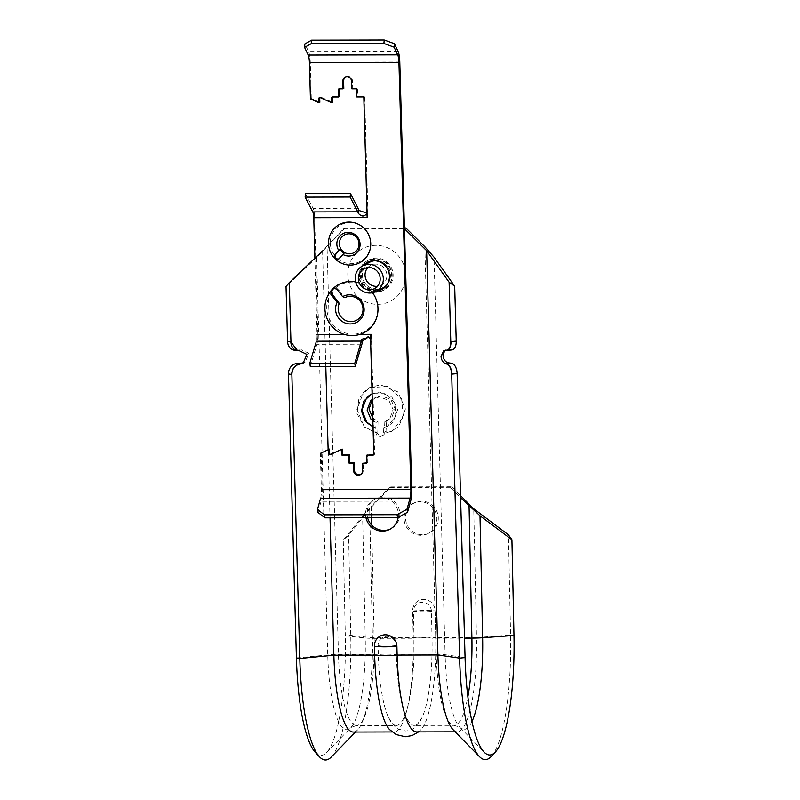 <?xml version="1.0" encoding="UTF-8"?>
<svg xmlns="http://www.w3.org/2000/svg" width="800" height="800" viewBox="0 0 800 800"><rect width="100%" height="100%" fill="white"/><g stroke="black" fill="none" stroke-linecap="round" stroke-linejoin="round"><path stroke-width="0.6" stroke-dasharray="4 3" d="M344.12 253.2L339.75 258.49L338.33 259.21A20.68 20.02 -117.4 0 0 359.72 261.65A20.68 20.02 -117.4 0 0 370.64 243.11A20.68 20.02 -117.4 0 0 349.91 222.61A20.68 20.02 -117.4 0 0 330.33 243.19A20.68 20.02 -117.4 0 0 335.11 256.03M340.03 249.15L340.35 248.99A10.68 10.34 -117.4 0 0 344.44 253.03M333.57 288.54A4.09 3.96 62.6 0 1 335.75 287.84L338.29 289.2L344.77 297.66M367.79 262.14A15.39 14.9 62.6 0 1 389.79 272.04A15.39 14.9 62.6 0 1 381.94 289.46M377.32 290.78A15.39 14.9 62.6 0 1 369.85 289.68A26.21 25.38 -117.4 0 1 377.84 308.06A26.21 25.38 -117.4 0 1 354.98 334.07L317.87 334.15A11.06 2.47 -90.1 0 1 316.91 344.3L361.9 344.2M376.47 291.22A15.39 14.9 62.6 0 1 371.01 290.81A27.23 26.37 62.6 0 1 372.55 292.72M305.45 193.62L313.11 208.39A11.06 2.47 -90.1 0 1 314.6 217.27L368.03 217.15A11.06 2.47 89.9 0 0 367.73 213.11A11.06 2.47 89.9 0 0 367.31 210.6L366.62 213.81M367.31 210.6L367.02 211.89M367.07 213.45L367.92 213.02L367.07 213.46M310.28 366.47L316.91 344.3M314.88 258.22L317.01 334.59A7.21 1.61 -90.1 0 1 316.39 341.21M369.35 337.22L370.61 340.17M370.56 338.61L371.41 338.17L370.56 338.61M370.96 341.13A11.06 2.47 89.9 0 0 371.23 338.26A11.06 2.47 89.9 0 0 371.3 334.03L374.65 453.77L373.79 454.21M366.85 462.87L366.93 462.87A0.96 0.93 -117.4 0 0 367.84 461.91L367.64 454.74M373.66 454.73L373.73 454.73A0.96 0.93 -117.4 0 0 374.65 453.77M356.58 89.75L357.43 89.31A0.96 0.93 -117.4 0 0 356.47 88.36L355.62 88.8M363.84 97.86L364.69 97.41A0.96 0.93 -117.4 0 0 363.73 96.46L362.87 96.9M320.15 97.59L321 97.15A0.96 0.93 -117.4 0 0 319.84 97.51M339.21 88.83L340.07 88.39A0.96 0.93 -117.4 0 0 339.29 88.83M332.41 96.97L333.26 96.53A0.96 0.93 -117.4 0 0 332.48 96.97M364.69 97.41L368.03 217.15M357.43 89.31L357.63 96.47L363.73 96.46M357.63 96.47L356.78 96.92M345.55 77.16A4.57 4.42 62.6 0 1 352.51 80.96L352.72 88.36L356.47 88.36M352.72 88.36L351.87 88.81M340.07 88.39L343.81 88.38M333.26 96.53L339.35 96.51M321 97.15L332.48 102.26M319.83 102.29L311.29 98.49L310.43 98.93M318.01 512.47L321.11 501.3A13.46 3.01 89.9 0 0 322.2 489.23L321.19 452.93L328.13 449.73L330.03 517.84M321.19 452.93L320.33 453.38L321.35 489.67A9.62 2.15 89.9 0 1 320.57 498.29M360.6 474.54A4.57 4.42 -117.4 0 0 363.39 470.28L363.18 462.87M311.29 98.49L310.27 62.19A13.46 3.01 89.9 0 0 308.55 51.58L304.92 43.89M317.87 334.15L314.6 217.27M335.75 287.84A26.21 25.38 -117.4 0 1 363.93 285.26L369.85 289.68M331.91 291.88A26.21 25.38 -117.4 0 0 326.75 308.17A26.21 25.38 -117.4 0 0 351.06 334.08M363.93 285.26A15.39 14.9 62.6 0 1 364.06 265.15M355.66 281.97A27.23 26.37 62.6 0 1 361.82 283.95A15.39 14.9 62.6 0 1 363.2 265.6M361.82 283.95C363.75 287.57 366.82 289.85 371.01 290.81M367.79 267.64A11.2 10.85 62.6 0 1 386.9 275.2A11.2 10.85 62.6 0 1 377.45 286.29M347.79 274.9A29.69 28.75 62.6 0 1 375.91 245.34A29.69 28.75 62.6 0 1 405.68 274.77A29.69 28.75 62.6 0 1 377.56 304.33A29.69 28.75 62.6 0 1 347.79 274.9M297.56 350.71L297.57 350.72A9.62 8.17 98.8 0 0 297.57 350.72A9.62 8.17 98.8 0 0 299.31 350.76L296.04 350.26A9.62 8.17 -81.2 0 1 294.3 350.21M299.34 350.79L301.25 349.76L308.82 353.27L305.18 362.09L304.14 362.55M451.96 349.93A9.62 5.17 84.3 0 1 451.27 349.92L445.87 350.47M451.27 349.92L447.95 349.44L446.01 350.44A9.62 5.17 -95.7 0 0 446.62 350.47M296.04 350.26L301.25 349.76M373.03 426.95L375.84 427.78L373.03 426.87M371.06 394.13L379.23 392.03L391.98 397.16L397.65 409.72L393.02 422.32L388.6 425.65L383.29 427.79L387.4 426.28L395.79 416.25L394.88 402.91L385.19 393.67L372.1 393.66M372.78 418.11L378.01 421.39L377.82 433.65L364.24 426.72L356.93 409.42L363.62 392.09L369.8 387.47L380.49 384.83L397.76 391.84L405.42 408.97L399.06 426.12L393.03 430.67L385.87 432.97L386.73 420.74L384.81 421.74L384.6 427.1M384.81 421.74L389.88 418.52L393.1 409.54L388.9 400.46L379.66 396.85L372.26 399.38M372.86 420.79L376.09 422.39L375.84 427.78M383.29 427.79L383.43 432.73A3.85 3.73 62.6 0 1 381.45 436.16A3.85 3.73 62.6 0 1 375.93 432.75L375.79 427.8M431.45 611.45A9.24 8.97 -111.2 0 0 422.25 602.26A9.24 8.97 -111.2 0 0 413.44 611.49A10.48 0.88 178.8 0 1 423.68 610.99A10.48 0.88 178.8 0 1 431.45 611.45L432.02 638.2A80.31 17.95 89.9 0 1 421.99 717.69A80.31 17.95 89.9 0 1 414.33 725.42L454.21 725.34A80.31 17.95 89.9 0 0 467.88 696.71M389.6 729.62A86.8 19.4 89.9 0 0 394.09 731.96A86.8 19.4 89.9 0 0 413.22 637.68L412.64 610.93A11.54 11.21 68.8 0 1 423.64 599.41A11.54 11.21 68.8 0 1 435.14 610.88L435.71 637.63L476.49 637.54L473.73 508.79M325.8 366.44L322.57 250.89L343.56 228.83L345 228.09L316.63 257.43L327.73 654.96A84.4 18.87 89.9 0 0 350.85 727.52A84.4 18.87 89.9 0 0 365.24 637.99A14.43 1.2 -1.2 0 0 374.14 638.33A80.31 17.95 -90.1 0 1 356.44 725.55L396.32 725.46A80.31 17.95 89.9 0 1 388.62 717.76A80.31 17.95 89.9 0 1 378.33 654.38L378.08 645.54A9.24 8.95 62.6 0 1 386.83 636.35A9.24 8.95 62.6 0 1 396.09 645.5L396.34 654.34A80.31 17.95 89.9 0 0 414.33 725.42M396.32 725.46A80.31 17.95 89.9 0 0 414.01 638.24L413.44 611.49M416.59 731.91A86.8 19.4 89.9 0 0 421.07 729.55A86.8 19.4 89.9 0 0 435.71 637.63A16.25 1.36 178.8 0 0 425.53 637.24A16.25 1.36 178.8 0 0 413.22 637.68L372.44 637.77L369.68 509.02L390.8 486.89L389.36 487.45L371.31 506.35L371.56 517.75M390.8 486.89L451.66 486.76L450.22 487.32L460.6 497.68M451.66 486.76L460.54 495.62M315.26 752.29A110.04 24.6 89.9 0 0 326.55 752.57A110.04 24.6 89.9 0 0 345.31 635.84L365.24 637.99L362.62 516.05L343.25 540.1L348.61 535.18L369.68 509.02M362.62 516.05L371.31 506.35M343.56 228.83L404.45 228.74M316.63 257.43L286.03 286.56M422.26 534.73A16.83 16.34 68.8 0 1 415.82 502.27A16.83 16.34 68.8 0 1 437.98 514.95A16.83 16.34 68.8 0 1 422.26 534.73M420.81 535.29A16.83 16.34 68.8 0 1 414.38 502.83A16.83 16.34 68.8 0 1 436.53 515.51A16.83 16.34 68.8 0 1 420.81 535.29M398.19 517.37A16.83 16.3 -117.4 0 0 381.5 497.71A16.83 16.3 -117.4 0 0 374.23 499.48A16.83 16.3 -117.4 0 0 365.97 517.76M367.6 517.76A16.83 16.3 62.6 0 1 375.67 498.73A16.83 16.3 62.6 0 1 382.94 496.96A16.83 16.3 62.6 0 1 399.27 509.81A16.83 16.3 62.6 0 1 391.14 528.63A16.83 16.3 62.6 0 1 390.41 528.98M374.83 258.86A16.83 16.3 -117.4 0 0 367.55 260.63A16.83 16.3 -117.4 0 0 359.43 279.45A16.83 16.3 -117.4 0 0 375.76 292.3A16.83 16.3 -117.4 0 0 383.03 290.53A16.83 16.3 -117.4 0 0 391.15 271.71A16.83 16.3 -117.4 0 0 374.83 258.86M377.2 291.55A16.83 16.3 62.6 0 1 360.87 278.7A16.83 16.3 62.6 0 1 368.99 259.89A16.83 16.3 62.6 0 1 376.27 258.12A16.83 16.3 62.6 0 1 392.59 270.97A16.83 16.3 62.6 0 1 384.47 289.78A16.83 16.3 62.6 0 1 377.2 291.55M404.43 227.96L345 228.09M450.22 487.32L389.36 487.45M453.02 729.63A86.8 19.4 89.9 0 0 457.37 731.82A86.8 19.4 89.9 0 0 476.49 637.54L510.58 635.08L508.44 534.83M491.34 756.42A114.69 25.64 89.9 0 0 510.58 635.08L513.97 635.47M331.21 757.09A114.69 25.64 89.9 0 0 350.76 635.43L348.61 535.18M353.31 732.05A86.8 19.4 89.9 0 0 357.65 729.84A86.8 19.4 89.9 0 0 372.44 637.77L350.76 635.43L345.31 635.84L343.25 540.1M386.73 420.74L391.84 417.48L395.02 408.55L390.78 399.42L381.52 395.86L375.96 397.27L372.28 400.14M384.54 433.66A3.85 3.73 -117.4 0 1 377.8 433.67L364.24 426.97L357.01 413.49L358.92 398.47L369.23 387.76L387.43 386.42L401.59 398.63L403.39 417.21L391.8 431.31L385.87 432.97M378.01 421.39L376.09 422.39M447.95 349.44L444.75 350.49M337.3 289.7L338.29 289.2M358.11 208.29L313.11 208.39M367.84 461.91L366.99 462.35M352.51 80.96L351.66 81.4M363.39 470.28L362.53 470.72M398.07 51.38L308.55 51.58M399.79 61.99L310.27 62.19M411.72 489.03L322.2 489.23M410.64 501.1L321.11 501.3M371.3 334.03L354.98 334.07M387 284.71A14.43 13.97 -117.4 0 0 374.59 260.75M369.78 262.19A14.43 13.97 -117.4 0 0 362.35 275.03A14.43 13.97 -117.4 0 0 383.05 287.81C374.49 292.78 362.24 285.27 362.39 274.99C362.45 269.22 364.92 264.95 369.78 262.19M377.68 290.59A15.87 15.37 62.6 0 1 361.27 274.87A15.87 15.37 62.6 0 1 364.42 264.97M365.28 263.93A15.87 15.37 62.6 0 1 382.1 260.2A15.87 15.37 62.6 0 1 392.2 274.8A15.87 15.37 62.6 0 1 379.03 290.48M386.31 431.24L383.43 432.73M412.64 610.93A16.25 1.36 178.8 0 1 424.96 610.5A16.25 1.36 178.8 0 1 435.14 610.88M378.08 645.54A10.48 1.17 -1.6 0 0 385.86 646.16A10.48 1.17 -1.6 0 0 396.09 645.5M296.41 657.96L327.73 654.96A14.43 1.61 178.4 0 1 338.45 654.47L378.33 654.38A10.48 1.17 -1.6 0 0 386.11 655A10.48 1.17 -1.6 0 0 396.34 654.34L436.21 654.25A14.43 1.61 178.4 0 1 445.12 654.7L434.02 257.17M371.71 525.1L374.14 638.33L414.01 638.24A10.48 0.88 178.8 0 1 424.25 637.74A10.48 0.88 178.8 0 1 432.02 638.2L464.53 638.13M326.55 752.57L350.85 727.52L356.44 725.55A80.31 17.95 -90.1 0 1 338.45 654.47L327.07 246.93M471.97 721.52A84.4 18.87 -90.1 0 1 459.81 727.28A84.4 18.87 -90.1 0 1 445.12 654.7L465.07 657.59M424.83 246.72L436.21 654.25A80.31 17.95 89.9 0 0 454.21 725.34L459.81 727.28L484.21 752.22M377.53 431.92L375.93 432.75M338.22 259.45L339.14 258.98M333.14 288.72L334.01 288.27M381.51 289.69L382.37 289.25M366.49 463.21L367.35 462.76M373.3 455.07L374.15 454.63M319.35 97.61L320.21 97.17M338.8 88.93L339.65 88.49M331.99 97.07L332.85 96.63M345.96 76.91L345.11 77.35M361.04 474.34L360.18 474.79M367.36 262.36L368.22 261.92M364.11 268.75L370.82 265.28M374.42 288.65L381.13 285.18M303.17 363.13L305.18 362.09M387.4 426.28L388.6 425.65M370.79 394.26L371.34 393.98M388.62 717.76L395.32 727.11L397.84 728.91L405.37 730.97C409.36 730.8 412.7 729.48 415.4 727.02L421.99 717.69M418.55 731.91L421.07 729.55M414.38 502.83L415.82 502.27M375.67 498.73L374.23 499.48M368.99 259.89L367.55 260.63M357.65 729.84L355.51 732.04M392.13 731.96L394.09 731.96M455.17 731.83L457.37 731.82M369.23 387.76L369.8 387.47M391.8 431.31L393.03 430.67M382.89 435.41L381.45 436.16M388.57 419.98L386.65 420.98M375.96 397.27L374.04 398.27M384.47 289.78L383.03 290.53M391.14 528.63L389.7 529.37M426.53 534.22L427.98 533.66M443.68 350.85L445.69 349.81"/><path stroke-width="1.2" d="M338.78 258.99L335.13 258.84L334.69 254.95L340.03 249.15A10.68 10.34 -117.4 0 0 344.12 253.2L338.22 259.45M338.33 259.21A2.89 2.79 62.6 0 1 335.11 256.03L335.66 254.45L340.35 248.99M339.3 303.42L337.14 302.4L331.83 295.46C330.52 293.57 330.62 291.58 332.14 289.47L334.79 288.35L337.3 289.7L342.61 296.64L344.77 297.66A12.74 12.34 62.6 0 1 363.01 308.97A12.74 12.34 62.6 0 1 350.94 321.66A12.74 12.34 62.6 0 1 339.3 303.42L332.81 294.95L331.91 291.88A4.09 3.96 62.6 0 1 333.57 288.54M381.94 289.46A15.39 14.9 62.6 0 1 377.32 290.78M363.2 265.6A15.39 14.9 62.6 0 1 388.94 272.49A15.39 14.9 62.6 0 1 376.47 291.22M342.61 296.64A14.65 14.19 62.6 0 1 364.13 309.35A14.65 14.19 62.6 0 1 350.25 323.94A14.65 14.19 62.6 0 1 337.14 302.4M338.67 250.32A11.91 11.54 62.6 0 1 348.12 232.37A11.91 11.54 62.6 0 1 354.46 254.49A11.91 11.54 62.6 0 1 342.76 254.36M370.74 243.55A21.66 20.97 62.6 0 1 358.26 263.45A21.66 20.97 62.6 0 1 335.13 258.84A21.66 20.97 62.6 0 1 328.52 243.64A21.66 20.97 62.6 0 1 349.03 222.08A21.66 20.97 62.6 0 1 370.74 243.55M359.02 243.79A10.07 9.75 62.6 0 1 349.48 253.82A10.07 9.75 62.6 0 1 339.38 243.83A10.07 9.75 62.6 0 1 348.92 233.81A10.07 9.75 62.6 0 1 359.02 243.79M366.77 213.04L358.84 210.45A11.06 2.47 89.9 0 0 358.11 208.29L350.45 193.52L305.45 193.62L305.12 197.15L312.78 211.92A7.21 1.61 -90.1 0 1 313.75 217.71L367.18 217.59A7.21 1.61 89.9 0 0 366.71 213.32L366.62 213.81M350.45 193.52L350.11 197.05L357.77 211.82L312.78 211.92M350.11 197.05L305.12 197.15M367.02 211.89L366.71 213.32C364.42 216.92 361.6 216.89 358.25 213.23A7.21 1.61 89.9 0 0 357.77 211.82M358.84 210.45L358.25 213.23M367.18 217.59L363.84 97.86A0.96 0.93 62.6 0 0 362.87 96.9L356.78 96.92L356.58 89.75A0.96 0.93 62.6 0 0 355.62 88.8L351.87 88.81L351.66 81.4A4.57 4.42 62.6 0 0 345.11 77.35A4.57 4.42 62.6 0 0 342.75 81.42L342.96 88.82L343.81 88.38L343.61 80.98A4.57 4.42 62.6 0 1 345.55 77.16M361.38 341.11L354.76 363.28L309.76 363.38L316.39 341.21L361.38 341.11A7.21 1.61 89.9 0 0 361.77 339.26L369.35 337.22L370.22 339.11A7.21 1.61 89.9 0 0 370.44 334.48L359.63 334.5C354.69 335.84 349.71 335.85 344.7 334.53A27.23 26.37 62.6 0 1 324.9 308.62A27.23 26.37 62.6 0 1 332.14 289.47A27.23 26.37 62.6 0 1 355.66 281.97M361.77 339.26L362.49 341.36A11.06 2.47 89.9 0 1 361.9 344.2L355.27 366.37L354.76 363.28M355.27 366.37L310.28 366.47L309.76 363.38M370.61 340.17L370.22 339.11M362.49 341.36L368.16 336.63M366.85 462.87L362.33 463.32L366.08 463.31A0.96 0.93 62.6 0 0 366.99 462.35L366.79 455.18L372.88 455.17A0.96 0.93 62.6 0 0 373.79 454.21L370.44 334.48M407.53 512.27L397.59 517.69L397.05 514.69L406.99 509.27L407.53 512.27L410.64 501.1A13.46 3.01 89.9 0 0 411.72 489.03L399.79 61.99A13.46 3.01 89.9 0 0 398.07 51.38L394.44 43.7L394.08 47.17L383.89 43.47L384.25 40L394.44 43.7M324.94 517.85L318.01 512.47L317.47 509.46L324.4 514.84L324.94 517.85L397.59 517.69M311.24 43.63L304.56 47.37L304.92 43.89L311.6 40.16L311.24 43.63L383.89 43.47M330.98 454.23L330.12 454.67A0.96 0.93 62.6 0 1 328.78 453.8L329.64 453.36A0.96 0.93 -117.4 0 0 330.98 454.23L342.17 449.07L341.32 449.51L341.45 454.28L342.3 453.84A0.96 0.93 -117.4 0 0 343.27 454.8L349.36 454.78L348.51 455.22L348.71 462.39L349.56 461.95A0.96 0.93 -117.4 0 0 350.53 462.9L354.28 462.89L353.42 463.34L353.63 470.74A4.57 4.42 -117.4 0 0 360.18 474.79A4.57 4.42 -117.4 0 0 362.53 470.72L362.33 463.32M319.84 97.51A0.96 0.93 -117.4 0 0 319.71 98.03L318.86 98.47A0.96 0.93 62.6 0 1 320.15 97.59L331.63 102.7L331.5 97.93A0.96 0.93 62.6 0 1 332.41 96.97L338.5 96.96L338.3 89.79A0.96 0.93 62.6 0 1 339.21 88.83L342.96 88.82M343.27 454.8L342.42 455.24A0.96 0.93 62.6 0 1 341.45 454.28M350.53 462.9L349.67 463.34A0.96 0.93 62.6 0 1 348.71 462.39M339.29 88.83A0.96 0.93 -117.4 0 0 339.15 89.35L338.3 89.79M332.48 96.97A0.96 0.93 -117.4 0 0 332.35 97.48L331.5 97.93M338.5 96.96L339.35 96.51L339.15 89.35M331.63 102.7L332.48 102.26L332.35 97.48M406.99 509.27L410.09 498.1A9.62 2.15 89.9 0 0 410.87 489.47L398.94 62.44L309.42 62.63L310.43 98.93L318.98 102.73L319.83 102.29L319.71 98.03M318.98 102.73L318.86 98.47M325.8 366.44L328.13 449.73L329.52 449.09L328.66 449.54L328.78 453.8M320.33 453.38L328.66 449.54M329.52 449.09L329.64 453.36M330.12 454.67L341.32 449.51M342.17 449.07L342.3 453.84M342.42 455.24L348.51 455.22M349.36 454.78L349.56 461.95M349.67 463.34L353.42 463.34M354.28 462.89L354.48 470.3A4.57 4.42 -117.4 0 0 360.6 474.54M373.66 454.73L366.79 455.18M317.47 509.46L320.57 498.29L410.09 498.1M398.94 62.44A9.62 2.15 89.9 0 0 397.71 54.85L394.08 47.17M397.05 514.69L324.4 514.84M309.42 62.63A9.62 2.15 89.9 0 0 308.19 55.05L304.56 47.37M384.25 40L311.6 40.16M314.88 258.22L313.75 217.71M364.06 265.15A15.39 14.9 62.6 0 1 367.79 262.14M372.55 292.72A27.23 26.37 62.6 0 1 377.98 308.5A27.23 26.37 62.6 0 1 359.63 334.5M377.45 286.29A11.2 10.85 62.6 0 1 367.79 267.64M358.34 278.72A11.2 10.85 62.6 0 1 364.11 268.75A11.2 10.85 62.6 0 1 380.19 278.68A11.2 10.85 62.6 0 1 374.42 288.65A11.2 10.85 62.6 0 1 358.34 278.72M383.33 278.67A14.43 13.97 62.6 0 1 375.9 291.51A14.43 13.97 62.6 0 1 355.2 278.73A14.43 13.97 62.6 0 1 362.63 265.89A14.43 13.97 62.6 0 1 383.33 278.67M290.84 342A9.62 8.17 98.8 0 0 297.56 350.71L294.3 350.21A9.62 8.17 -81.2 0 1 287.57 341.49L290.95 342.02L297.57 350.72L299.34 350.79L306.85 354.39L303.17 363.13L299.72 364.16C294.79 365.25 292.17 368.69 291.86 374.5L291.74 374.48A9.62 8.17 -81.2 0 1 299.68 364.14L301.62 363.13L296.41 363.63L299.68 364.14M296.41 657.96L299.79 658.49A114.69 25.64 89.9 0 0 319.45 756.8L315.26 752.29A110.04 24.6 89.9 0 1 296.41 657.96L288.47 373.97A9.62 8.17 -81.2 0 1 296.41 363.63M444.75 350.49L443.03 355.39C443.47 359.47 445.24 361.94 448.33 362.81L451.65 363.29A9.62 5.17 84.3 0 1 457.14 373.6L451.69 374.15C451.22 368.34 449.41 364.9 446.25 363.84L446.38 363.82A9.62 5.17 84.3 0 1 451.87 374.13M446.25 363.84C443.19 362.94 441.45 360.47 441.02 356.43L443.68 350.85L446.7 350.46A9.62 5.17 -95.7 0 0 450.97 341.65L456.23 341.12A9.62 5.17 84.3 0 1 451.96 349.93L446.7 350.46A9.62 5.17 -95.7 0 1 446.62 350.47M445.87 350.47C449.01 350.31 450.64 347.38 450.78 341.66L449.12 282.23L454.69 286.19L434.02 257.17L424.83 246.72L405.85 227.95L404.43 227.96M304.14 362.55L301.62 363.13M373.03 426.87L367.15 422.9L361.82 410.15L366.78 397.39L371.06 394.13M372.26 399.38L370.67 400.8L367.11 410.04L370.97 419.21L372.86 420.79M372.1 393.66L363.68 401.2L361.51 411.07L365.01 420.69L373.03 426.95M291.86 374.5L299.79 658.49L333.87 655.22L374.64 655.13L374.4 646.29A11.54 11.18 62.6 0 1 385.33 634.8A11.54 11.18 62.6 0 1 396.9 646.24L397.14 655.08A86.8 19.4 89.9 0 0 416.59 731.91L455.17 731.83M404.45 228.74L426.63 250.66L437.92 654.99L459.62 658.13A114.69 25.64 89.9 0 0 479.58 756.76L453.02 729.63A86.8 19.4 89.9 0 1 437.92 654.99L397.14 655.08A16.25 1.81 -1.6 0 1 374.64 655.13A86.8 19.4 89.9 0 0 389.6 729.62L396.23 734.59L405.36 736.74L412.11 735.56L418.55 731.91M460.6 497.68L480.01 515.8L482.63 637.74A84.4 18.87 -90.1 0 1 471.97 721.52M460.54 495.62L473.73 508.79L508.44 534.83L511.92 539.73L480.01 515.8M426.63 250.66L449.12 282.23M404.45 228.68L405.85 227.95M287.57 341.49L286.03 286.56L289.29 282.58L322.57 250.89M365.97 517.76A16.83 16.3 -117.4 0 0 382.43 531.15A16.83 16.3 -117.4 0 0 389.7 529.37A16.83 16.3 -117.4 0 0 398.19 517.37M390.41 528.98A16.83 16.3 62.6 0 1 383.87 530.4A16.83 16.3 62.6 0 1 367.6 517.76M392.13 731.96L353.31 732.05A86.8 19.4 89.9 0 1 333.87 655.22L330.03 517.84M290.95 342.02L289.29 282.58M479.58 756.76A114.69 25.64 89.9 0 0 491.34 756.42L495.5 751.89A110.04 24.6 89.9 0 0 513.97 635.47L511.92 539.73M451.69 374.15L459.62 658.13L465.07 657.59A110.04 24.6 89.9 0 0 484.21 752.22A110.04 24.6 89.9 0 0 495.5 751.89M319.45 756.8A114.69 25.64 89.9 0 0 331.21 757.09L355.51 732.04M372.28 400.14L369.03 408.95L372.78 418.11M456.23 341.12L454.69 286.19M465.07 657.59L457.14 373.6M334.69 254.95L335.66 254.45M331.83 295.46L332.81 294.95M366.08 463.31L366.82 462.93M372.88 455.17L373.62 454.79M343.61 80.98L342.75 81.42M354.48 470.3L353.63 470.74M410.87 489.47L321.35 489.67M397.71 54.85L308.19 55.05M344.7 334.53L317.01 334.59M374.59 260.75A14.43 13.97 -117.4 0 0 369.78 262.19L362.63 265.89M364.42 264.97A15.87 15.37 62.6 0 1 365.28 263.93M375.9 291.51L383.05 287.81A14.43 13.97 -117.4 0 0 387 284.71M379.03 290.48A15.87 15.37 62.6 0 1 377.68 290.59M291.74 374.48L288.47 373.97M448.33 362.81L446.38 363.82L451.65 363.29M374.4 646.29A16.25 1.81 -1.6 0 0 384.58 646.82A16.25 1.81 -1.6 0 0 396.9 646.24M371.56 517.75L371.71 525.1M467.88 696.71A80.31 17.95 89.9 0 0 471.9 638.11L469.07 506.14M464.53 638.13L471.9 638.11A14.43 1.2 -1.2 0 0 482.63 637.74L513.97 635.47"/></g></svg>
